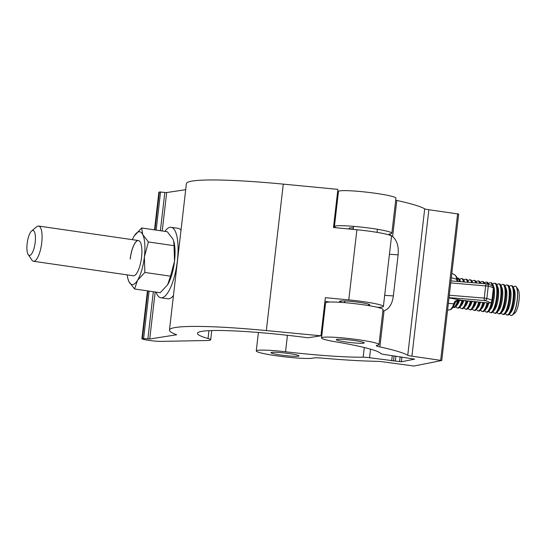 <?xml version="1.0" encoding="UTF-8"?>
<svg xmlns="http://www.w3.org/2000/svg" width="546" height="546" viewBox="0 0 546 546"><rect width="100%" height="100%" fill="white"/><g stroke="black" fill="none" stroke-linecap="round" stroke-linejoin="round"><path stroke-width="0.82" d="M281.135 355.064A14.087 1.256 -173.4 0 0 298.99 355.91A14.087 1.256 -173.4 0 0 288.848 353.521A14.087 1.256 -173.4 0 0 271 352.675A14.087 1.256 -173.4 0 0 281.135 355.064M346.396 342.035A14.087 1.256 -173.4 0 0 364.25 342.888A14.087 1.256 -173.4 0 0 354.108 340.499A14.087 1.256 -173.4 0 0 336.254 339.646A14.087 1.256 -173.4 0 0 346.396 342.035M277.081 355.869A28.918 2.573 -173.4 0 0 313.138 358.04A14.831 1.317 6.6 0 1 323.252 358.196A123.389 10.968 -173.4 0 0 377.395 361.343A5.931 0.526 6.6 0 1 383.347 361.882L413.936 366.038L441.694 360.503L411.923 356.176A5.931 0.526 6.6 0 1 407.753 355.289A123.389 10.968 -173.4 0 0 379.866 346.901A14.831 1.317 6.6 0 1 376.255 345.604A14.831 1.317 6.6 0 1 377.177 345.263A28.918 2.573 -173.4 0 0 378.979 344.594A28.918 2.573 -173.4 0 0 350.546 338.711A28.918 2.573 -173.4 0 0 321.526 337.947A28.918 2.573 -173.4 0 0 335.503 341.796A94.472 8.395 6.6 0 1 380.924 353.658A5.931 0.526 -173.4 0 0 385.183 354.62L414.639 359.138L401.392 361.8L369.553 357.739A5.931 0.526 -173.4 0 0 363.165 357.2A94.472 8.395 6.6 0 1 285.538 351.767A28.918 2.573 -173.4 0 0 256.265 350.969A28.918 2.573 -173.4 0 0 277.081 355.869M387.94 234.609L389.864 234.732L392.635 236.52C397.072 240.574 398.901 246.683 398.116 254.832L393.359 295.918C392.287 303.931 389.182 308.899 384.036 310.838L382.855 311.104M458.64 214.052L428.863 209.725A5.931 0.526 6.6 0 1 424.699 208.838A123.389 10.968 -173.4 0 0 396.812 200.45A14.831 1.317 6.6 0 1 395.686 200.191M389.864 234.732A14.831 1.317 6.6 0 1 389.141 234.227A14.831 1.317 6.6 0 1 390.069 233.886A28.918 2.573 -173.4 0 0 391.864 233.217A28.918 2.573 -173.4 0 0 363.431 227.334A28.918 2.573 -173.4 0 0 334.411 226.563A28.918 2.573 -173.4 0 0 336.52 227.812M391.864 233.217L395.925 198.143A28.918 2.573 -173.4 0 0 367.492 192.267A28.918 2.573 -173.4 0 0 338.465 191.496L334.411 226.563M353.385 227.866A14.087 1.256 -173.4 0 0 349.14 228.269M336.479 208.709A94.472 8.395 6.6 0 1 335.66 208.64M378.979 344.594L383.039 309.521A28.918 2.573 -173.4 0 0 354.607 303.644A28.918 2.573 -173.4 0 0 325.58 302.873L321.526 337.947M307.937 337.769A94.472 8.395 -173.4 0 0 197.447 333.319A94.472 8.395 -173.4 0 0 208.033 338.527A23.731 2.109 6.6 0 1 210.688 339.83A23.731 2.109 6.6 0 1 207.323 340.52L160.777 341.38A10.381 0.921 6.6 0 1 149.16 340.417A10.381 0.921 6.6 0 1 141.912 338.691A10.381 0.921 6.6 0 1 142.404 338.472L149.727 339.005L176.706 334.759A122.652 10.906 6.6 0 1 169.458 330.084A122.652 10.906 6.6 0 1 266.332 330.576L320.946 335.81L307.937 337.769M324.931 301.351A94.472 8.395 6.6 0 1 325.873 301.488A94.472 8.395 6.6 0 1 329.627 302.04M368.639 305.234A15.199 1.351 -173.4 0 0 369.765 304.859A15.199 1.351 -173.4 0 0 359.521 302.382A15.199 1.351 -173.4 0 0 339.564 301.365A15.199 1.351 -173.4 0 0 341.018 302.129M169.458 330.084L186.398 183.633A122.652 10.906 6.6 0 1 283.278 184.125L337.892 189.366L333.476 227.518L356.9 229.764A28.918 2.573 6.6 0 1 372.017 231.579A28.918 2.573 6.6 0 1 391.509 236.295L383.394 306.436A28.918 2.573 -173.4 0 0 363.902 301.726A28.918 2.573 -173.4 0 0 348.778 299.904L325.361 297.659L320.946 335.81M377.402 307.309A28.918 2.573 -173.4 0 0 383.394 306.436M149.099 291.093L143.639 338.267M154.504 229.859L158.859 192.24A10.381 0.921 6.6 0 1 159.35 192.021L166.673 192.554L185.701 189.687M160.585 191.817L156.156 230.098M31.62 230.972L36.691 226.747A17.8 5.521 98.3 0 1 38.09 226.044A17.8 5.521 98.3 0 1 38.616 226.044A17.8 5.521 98.3 0 1 41.633 243.625A17.8 5.521 98.3 0 1 34.016 261.261A17.8 5.521 98.3 0 1 33.497 261.268A17.8 5.521 98.3 0 1 31.852 260.039L28.194 254.552A12.606 3.911 -81.7 0 0 29.73 255.419A12.606 3.911 -81.7 0 0 35.197 242.335A12.606 3.911 -81.7 0 0 32.617 230.473A12.606 3.911 -81.7 0 0 31.62 230.972A12.606 3.911 -81.7 0 0 27.3 242.383A12.606 3.911 -81.7 0 0 28.194 254.552M164.878 231.368A35.592 11.05 98.3 0 1 170.079 227.32A35.592 11.05 98.3 0 1 171.123 227.313A35.592 11.05 98.3 0 1 177.163 262.476A35.592 11.05 98.3 0 1 161.93 297.761A35.592 11.05 98.3 0 1 160.879 297.761A35.592 11.05 98.3 0 1 156.047 292.11M171.123 227.313L178.098 228.33A35.592 11.05 98.3 0 1 181.006 230.255M173.451 295.577A35.592 11.05 98.3 0 1 168.905 298.771A35.592 11.05 98.3 0 1 167.861 298.778L160.879 297.761M130.255 259.029A17.8 5.521 98.3 0 1 138.459 240.554M130.187 259.016A17.8 5.521 98.3 0 1 138.425 240.547A17.8 5.521 98.3 0 1 141.55 257.303A17.8 5.521 98.3 0 1 133.306 275.771L33.497 261.268M134.582 288.984L160.231 292.717L167.615 284.773L170.516 276.18L144.867 272.454L137.483 280.391A26.693 8.286 98.3 0 1 128.958 281.675L134.582 288.984L137.483 280.391A26.693 8.286 98.3 0 0 144.39 256.879L144.867 272.454M128.064 279.272L128.958 281.675A26.693 8.286 98.3 0 1 128.064 279.272A26.693 8.286 98.3 0 1 127.198 274.884M167.39 285.128A26.693 8.286 -81.7 0 0 167.472 285.005L167.615 284.773A26.693 8.286 98.3 0 0 174.522 261.254L170.516 276.18M148.396 241.953L142.772 234.644A26.693 8.286 98.3 0 1 144.39 256.879L148.396 241.953L174.044 245.68L174.522 261.254A26.693 8.286 -81.7 0 0 173.805 241.428A26.693 8.286 -81.7 0 0 173.744 241.216M174.044 245.68L173.703 241.079L172.911 239.025L167.288 231.716L141.639 227.989L134.255 235.927A26.693 8.286 98.3 0 1 134.398 235.701A26.693 8.286 98.3 0 1 142.772 234.644L141.639 227.989M132.316 239.66A26.693 8.286 98.3 0 1 134.255 235.927M344.608 302.648L344.806 300.955M353.085 229.395L353.262 227.866M344.738 302.655L344.929 300.955M353.207 229.409L353.562 226.351M340.991 302.375L341.154 300.955M349.474 229.054L349.522 228.617M511.124 315.54A14.831 3.924 -82 0 0 511.192 315.554A14.831 3.924 -82 0 0 512.332 315.138A14.831 3.924 -82 0 0 516.966 302.539A14.831 3.924 -82 0 0 516.755 287.756A14.831 3.924 -82 0 0 516.304 286.896A14.831 3.924 -82 0 0 515.322 286.179A14.831 3.924 -82 0 0 515.253 286.172M509.616 313.964A14.831 3.924 -82 0 0 509.698 314.148A14.831 3.924 -82 0 0 511.049 315.533A14.831 3.924 -82 0 0 515.786 307.487A14.831 3.924 -82 0 0 516.618 287.735A14.831 3.924 -82 0 0 515.178 286.159A14.831 3.924 -82 0 0 513.493 287.121L513.349 287.298M512.332 315.138L514.83 313.104A12.374 3.276 -82 0 0 518.7 302.593A12.374 3.276 -82 0 0 518.523 290.254A12.374 3.276 -82 0 0 518.147 289.537L516.304 286.896M505.494 313.384A14.831 3.924 -82 0 0 505.569 313.568A14.831 3.924 -82 0 0 506.927 314.953L507.766 315.069A14.831 3.924 -82 0 0 509.452 314.114L511.158 312.073A12.374 3.276 -82 0 0 513.697 306.156A12.374 3.276 -82 0 0 514.332 289.523L513.254 287.087A14.831 3.924 -82 0 0 511.895 285.701L511.056 285.578A14.831 3.924 -82 0 0 509.37 286.541L509.22 286.718M509.452 314.114A14.831 3.924 -82 0 0 512.496 307.023A14.831 3.924 -82 0 0 513.329 287.271A14.831 3.924 -82 0 0 513.254 287.087M506.927 314.953A14.831 3.924 -82 0 0 511.657 306.907A14.831 3.924 -82 0 0 512.489 287.155A14.831 3.924 -82 0 0 511.056 285.578M501.446 312.988L501.351 312.776A14.831 3.924 -82 0 0 501.446 312.988A14.831 3.924 -82 0 0 502.798 314.373L503.644 314.496A14.831 3.924 -82 0 0 505.33 313.534L507.036 311.493A12.374 3.276 -82 0 0 509.575 305.576A12.374 3.276 -82 0 0 510.203 288.943L509.125 286.507A14.831 3.924 -82 0 0 507.773 285.121L506.927 284.998A14.831 3.924 -82 0 0 505.241 285.961L505.098 286.138M505.33 313.534A14.831 3.924 -82 0 0 508.374 306.442A14.831 3.924 -82 0 0 509.206 286.691A14.831 3.924 -82 0 0 509.125 286.507M502.798 314.373A14.831 3.924 -82 0 0 507.527 306.326A14.831 3.924 -82 0 0 508.367 286.575A14.831 3.924 -82 0 0 506.927 284.998M497.317 312.408L497.222 312.196A14.831 3.924 -82 0 0 497.317 312.408A14.831 3.924 -82 0 0 498.675 313.793L499.515 313.916A14.831 3.924 -82 0 0 501.201 312.954L502.907 310.913A12.374 3.276 -82 0 0 505.446 304.996A12.374 3.276 -82 0 0 506.081 288.363L505.002 285.927A14.831 3.924 -82 0 0 503.644 284.541L502.805 284.418A14.831 3.924 -82 0 0 501.119 285.381L500.969 285.558M501.201 312.954A14.831 3.924 -82 0 0 504.245 305.862A14.831 3.924 -82 0 0 505.077 286.111A14.831 3.924 -82 0 0 505.002 285.927M498.675 313.793A14.831 3.924 -82 0 0 503.405 305.746A14.831 3.924 -82 0 0 504.238 285.995A14.831 3.924 -82 0 0 502.805 284.418M493.195 311.827L493.099 311.616A14.831 3.924 -82 0 0 493.195 311.827A14.831 3.924 -82 0 0 494.546 313.213L495.393 313.336A14.831 3.924 -82 0 0 497.078 312.373L498.785 310.333A12.374 3.276 -82 0 0 501.324 304.415A12.374 3.276 -82 0 0 501.951 287.783L500.873 285.346A14.831 3.924 -82 0 0 499.522 283.961L498.675 283.838A14.831 3.924 -82 0 0 496.99 284.8L496.846 284.978M497.078 312.373A14.831 3.924 -82 0 0 500.122 305.282A14.831 3.924 -82 0 0 500.955 285.531A14.831 3.924 -82 0 0 500.873 285.346M494.546 313.213A14.831 3.924 -82 0 0 499.276 305.166A14.831 3.924 -82 0 0 500.116 285.415A14.831 3.924 -82 0 0 498.675 283.838M489.066 311.247L488.97 311.036A14.831 3.924 -82 0 0 489.066 311.247A14.831 3.924 -82 0 0 490.424 312.633L491.263 312.756A14.831 3.924 -82 0 0 492.949 311.793L494.656 309.753A12.374 3.276 -82 0 0 497.194 303.835A12.374 3.276 -82 0 0 497.829 287.203L496.751 284.766A14.831 3.924 -82 0 0 495.393 283.381L494.553 283.265A14.831 3.924 -82 0 0 492.867 284.22L492.717 284.398M492.949 311.793A14.831 3.924 -82 0 0 495.993 304.702A14.831 3.924 -82 0 0 496.826 284.951A14.831 3.924 -82 0 0 496.751 284.766M490.424 312.633A14.831 3.924 -82 0 0 495.154 304.586A14.831 3.924 -82 0 0 495.986 284.835A14.831 3.924 -82 0 0 494.553 283.265M484.944 310.667L484.848 310.456A14.831 3.924 -82 0 0 484.944 310.667A14.831 3.924 -82 0 0 486.295 312.053L487.141 312.175A14.831 3.924 -82 0 0 488.827 311.213L490.526 309.173A12.374 3.276 -82 0 0 493.072 303.255A12.374 3.276 -82 0 0 493.7 286.623L492.622 284.186A14.831 3.924 -82 0 0 491.27 282.801L490.424 282.685A14.831 3.924 -82 0 0 488.738 283.64L488.595 283.818M488.827 311.213A14.831 3.924 -82 0 0 491.871 304.122A14.831 3.924 -82 0 0 492.704 284.37A14.831 3.924 -82 0 0 492.622 284.186M492.342 285.933A14.831 3.924 -82 0 0 491.864 284.254A14.831 3.924 -82 0 0 490.424 282.685M488.779 284.37A14.831 3.924 -82 0 0 488.574 283.79A14.831 3.924 -82 0 0 488.499 283.606A14.831 3.924 -82 0 0 487.141 282.221L486.302 282.105A14.831 3.924 -82 0 0 484.616 283.06L484.466 283.238M480.739 309.903A14.831 3.924 -82 0 0 480.814 310.087A14.831 3.924 -82 0 0 482.173 311.473L483.012 311.595A14.831 3.924 -82 0 0 484.698 310.633A14.831 3.924 -82 0 0 487.742 303.542A14.831 3.924 -82 0 0 487.899 302.941M486.295 312.053A14.831 3.924 -82 0 0 491.025 304.006A14.831 3.924 -82 0 0 491.605 301.563M492.219 298.109A14.831 3.924 -82 0 0 492.574 295.017M487.899 284.125A14.831 3.924 -82 0 0 487.735 283.674A14.831 3.924 -82 0 0 486.302 282.105M484.609 283.661A14.831 3.924 -82 0 0 484.452 283.21A14.831 3.924 -82 0 0 484.37 283.026A14.831 3.924 -82 0 0 483.019 281.64L482.173 281.524A14.831 3.924 -82 0 0 480.487 282.48L480.343 282.657M476.61 309.323A14.831 3.924 -82 0 0 476.685 309.507A14.831 3.924 -82 0 0 478.043 310.892L478.89 311.015A14.831 3.924 -82 0 0 480.576 310.053A14.831 3.924 -82 0 0 483.62 302.962A14.831 3.924 -82 0 0 483.729 302.525M482.173 311.473A14.831 3.924 -82 0 0 486.902 303.426A14.831 3.924 -82 0 0 487.052 302.853M483.79 283.592A14.831 3.924 -82 0 0 483.613 283.094A14.831 3.924 -82 0 0 482.173 281.524M480.562 283.326A14.831 3.924 -82 0 0 480.323 282.63A14.831 3.924 -82 0 0 480.248 282.446A14.831 3.924 -82 0 0 478.89 281.06L478.05 280.944A14.831 3.924 -82 0 0 476.365 281.9L476.214 282.077M472.488 308.743A14.831 3.924 -82 0 0 472.563 308.927A14.831 3.924 -82 0 0 473.921 310.312L474.761 310.435A14.831 3.924 -82 0 0 476.446 309.473A14.831 3.924 -82 0 0 479.49 302.382A14.831 3.924 -82 0 0 479.565 302.109M478.043 310.892A14.831 3.924 -82 0 0 482.773 302.846A14.831 3.924 -82 0 0 482.882 302.436M479.736 283.258A14.831 3.924 -82 0 0 479.484 282.514A14.831 3.924 -82 0 0 478.05 280.944M476.508 282.992A14.831 3.924 -82 0 0 476.201 282.05A14.831 3.924 -82 0 0 476.119 281.866A14.831 3.924 -82 0 0 474.767 280.48L473.921 280.364A14.831 3.924 -82 0 0 472.235 281.32L472.085 281.497M468.359 308.162A14.831 3.924 -82 0 0 468.434 308.347A14.831 3.924 -82 0 0 469.792 309.732L470.632 309.855A14.831 3.924 -82 0 0 472.324 308.893A14.831 3.924 -82 0 0 475.368 301.801A14.831 3.924 -82 0 0 475.395 301.685M473.921 310.312A14.831 3.924 -82 0 0 478.651 302.266A14.831 3.924 -82 0 0 478.712 302.02M475.682 282.924A14.831 3.924 -82 0 0 475.361 281.934A14.831 3.924 -82 0 0 473.921 280.364M472.447 282.657A14.831 3.924 -82 0 0 472.072 281.47A14.831 3.924 -82 0 0 471.997 281.286A14.831 3.924 -82 0 0 470.638 279.9L469.799 279.784A14.831 3.924 -82 0 0 468.113 280.74L467.963 280.917M469.792 309.732A14.831 3.924 -82 0 0 474.522 301.685A14.831 3.924 -82 0 0 474.542 301.604M471.614 282.589A14.831 3.924 -82 0 0 471.232 281.354A14.831 3.924 -82 0 0 469.799 279.784M468.372 282.323A14.831 3.924 -82 0 0 467.949 280.89A14.831 3.924 -82 0 0 467.867 280.705A14.831 3.924 -82 0 0 466.509 279.32L465.67 279.204A14.831 3.924 -82 0 0 463.984 280.159L463.834 280.337M467.547 282.255A14.831 3.924 -82 0 0 467.103 280.774A14.831 3.924 -82 0 0 465.67 279.204M464.305 281.989A14.831 3.924 -82 0 0 463.82 280.31A14.831 3.924 -82 0 0 463.745 280.125A14.831 3.924 -82 0 0 462.387 278.74L461.547 278.624A14.831 3.924 -82 0 0 459.862 279.579L459.712 279.757M463.472 281.92A14.831 3.924 -82 0 0 462.981 280.194A14.831 3.924 -82 0 0 461.547 278.624M460.223 281.654A14.831 3.924 -82 0 0 459.698 279.729A14.831 3.924 -82 0 0 459.616 279.545A14.831 3.924 -82 0 0 458.258 278.16L457.418 278.044A14.831 3.924 -82 0 0 457.111 278.044M459.391 281.586A14.831 3.924 -82 0 0 458.852 279.613A14.831 3.924 -82 0 0 457.418 278.044M452.996 307.33A14.831 3.924 -82 0 0 453.289 307.412A14.831 3.924 -82 0 0 457.732 300.389M453.289 307.412L454.129 307.535A14.831 3.924 -82 0 0 455.821 306.572A14.831 3.924 -82 0 0 458.64 300.286L462.053 300.348A2.225 0.375 95.7 0 0 462.087 300.348M455.821 306.572L457.521 304.531A12.374 3.276 -82 0 0 459.582 300.245M456.06 306.606L455.965 306.395A14.831 3.924 -82 0 0 456.06 306.606A14.831 3.924 -82 0 0 457.418 307.992A14.831 3.924 -82 0 0 462.039 300.348L488.752 303.023A28.474 2.532 -173.4 0 0 484.746 300.566L449.235 297.652A9.637 0.86 -173.4 0 0 449.024 297.631M457.418 307.992L458.258 308.115A14.831 3.924 -82 0 0 459.944 307.152A14.831 3.924 -82 0 0 462.885 300.436M459.944 307.152L461.65 305.112A12.374 3.276 -82 0 0 463.807 300.525M460.182 307.186L460.094 306.975A14.831 3.924 -82 0 0 460.182 307.186A14.831 3.924 -82 0 0 461.541 308.572A14.831 3.924 -82 0 0 466.209 300.764M461.541 308.572L462.38 308.695A14.831 3.924 -82 0 0 464.073 307.732A14.831 3.924 -82 0 0 467.055 300.853M464.073 307.732L465.772 305.692A12.374 3.276 -82 0 0 467.977 300.942M464.23 307.582A14.831 3.924 -82 0 0 464.312 307.767A14.831 3.924 -82 0 0 465.67 309.152A14.831 3.924 -82 0 0 470.379 301.187M465.67 309.152L466.509 309.275A14.831 3.924 -82 0 0 468.195 308.313A14.831 3.924 -82 0 0 471.225 301.269M468.195 308.313L469.901 306.272A12.374 3.276 -82 0 0 472.153 301.365M472.324 308.893L474.024 306.852A12.374 3.276 -82 0 0 476.33 301.781M476.446 309.473L478.153 307.432A12.374 3.276 -82 0 0 480.5 302.197M480.576 310.053L482.275 308.012A12.374 3.276 -82 0 0 484.671 302.62M484.698 310.633L486.404 308.592A12.374 3.276 -82 0 0 488.847 303.037M448.989 297.884L462.025 300.341A2.225 0.375 95.7 0 0 462.053 300.348M488.752 303.023A2.225 2.225 0 0 0 489.557 302.962A2.225 2.164 -105.1 0 1 488.725 303.016A2.225 0.375 95.7 0 0 488.752 303.023L458.558 300.218C456.258 300.327 454.838 301.099 454.286 302.545L453.856 303.822A2.225 1.351 20.1 0 0 455.05 303.112C453.501 307.296 451.74 309.521 449.761 309.794A17.745 4.696 -82 0 0 453.856 303.822L448.355 303.358M451.324 277.757L456.702 279.252A17.745 4.696 -82 0 0 454.682 274.781L451.829 273.355M456.852 280.344L456.702 279.252A2.225 1.638 170.7 0 1 457.657 280.351L457.889 281.456A2.225 1.815 165.1 0 0 456.852 280.344L457.398 281.422M454.286 302.545A2.225 1.577 24 0 0 455.596 301.761L458.558 300.218M392.635 236.52L396.812 200.45M379.866 346.901L384.036 310.838M407.753 355.289L424.699 208.838M363.165 357.2L364.291 347.515M285.538 351.767L287.442 335.292M440.683 360.223L457.63 213.773M411.923 356.176L428.863 209.725M401.392 361.8L401.945 356.975M399.57 361.684L400.143 356.722M395.318 361.083L395.891 356.128M393.495 360.967L394.082 355.869M391.673 360.845L392.281 355.617M369.553 357.739L370.55 349.167M384.677 295.359L393.359 295.918M398.116 254.832L389.435 254.265M208.941 330.671L208.033 338.527M356.9 229.764L348.778 299.904M147.905 290.922L142.404 338.472M153.33 291.714L147.87 338.875M155.166 291.98L149.727 339.005M159.35 192.021L154.962 229.921M164.817 192.424L160.387 230.712M166.673 192.554L162.23 230.978M283.278 184.125L266.332 330.576M450.955 280.897L451.098 280.903A2.225 0.778 94.7 0 1 451.173 280.924L486.534 283.824M493.359 288.274A30.699 2.73 -173.4 0 0 488.267 286.145L486.841 298.471A30.699 2.73 6.6 0 1 491.932 300.6L493.359 288.274C492.82 286.766 494.526 285.899 486.971 283.879A2.225 1.836 104.1 0 1 488.267 286.145L450.723 282.896M449.297 295.222L484.247 298.096L485.674 285.77A2.225 0.778 94.7 0 1 486.609 283.824A2.225 0.778 94.7 0 1 486.684 283.838A2.225 1.836 104.1 0 1 486.971 283.879A2.225 2.225 0 0 0 486.609 283.824L451.098 280.903A2.225 0.778 94.7 0 0 450.955 280.931M484.247 298.096A2.225 0.778 94.7 0 0 484.746 300.566A2.225 1.836 104.1 0 0 486.841 298.471L484.247 298.096M256.265 350.969L258.401 332.487M441.748 360.469L458.695 214.025M147.447 290.854L141.912 338.691M211.759 330.562L210.688 339.83M138.425 240.547L38.616 226.044M173.805 241.428L173.71 241.079M368.598 305.589L368.755 304.245M377.074 232.364L377.429 229.286M488.847 284.391L488.499 283.606M484.65 283.661L484.37 283.026M480.637 283.333L480.248 282.446M476.624 283.005L476.119 281.866M472.611 282.671L471.997 281.286M468.591 282.343L467.867 280.705M464.578 282.016L463.745 280.125M460.565 281.681L459.616 279.545M449.761 309.794L447.57 310.196M455.05 303.112L455.596 301.761M489.557 302.962C490.663 302.928 491.455 302.143 491.932 300.6M454.682 274.781C456.592 276.44 457.582 278.296 457.657 280.351"/></g></svg>
